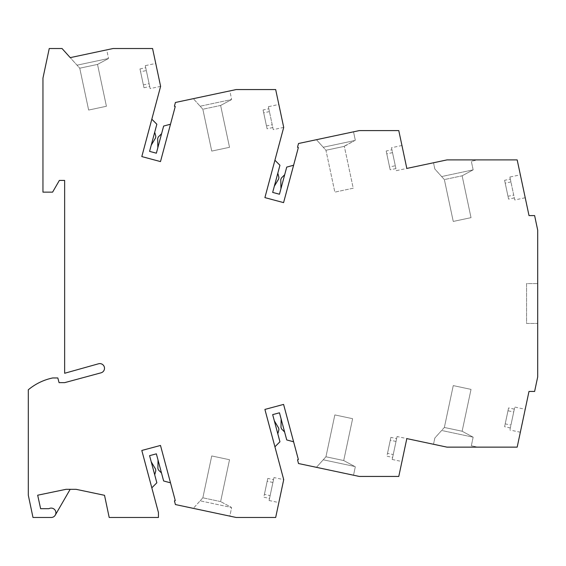 <?xml version="1.0" encoding="UTF-8"?>
<svg xmlns="http://www.w3.org/2000/svg" width="566" height="566" viewBox="0 0 566 566"><rect width="100%" height="100%" fill="white"/><g stroke="black" fill="none" stroke-linecap="round" stroke-linejoin="round"><path stroke-width="0.42" stroke-dasharray="2.83 2.12" d="M392.634 457.399L396.03 441.43L392.196 459.465L392.634 457.399L386.896 456.182L387.505 453.345L393.236 454.562L397.07 436.528L406.82 438.6L401.945 461.538L406.82 438.6L446.963 447.133L433.514 444.275L446.963 447.133L517.183 447.133L528.991 391.446L534.615 391.446L537.7 376.885L537.7 230.15L534.615 215.589L529.019 215.589L517.183 159.902L446.963 159.902L406.82 168.435L401.945 145.497L406.82 168.435L396.356 170.656L392.521 152.629L396.356 170.656M406.82 438.6L398.775 476.445L359.304 476.445L298.515 463.526L297.525 459.825L298.374 459.599L283.587 404.414L293.605 441.784L286.736 439.945L279.463 412.805L272.671 414.623L279.944 441.77L274.92 446.793L264.902 409.423L283.587 404.414L293.605 441.784M269.536 498.434L272.925 482.465L269.091 500.5L269.536 498.434L263.798 497.21L264.4 494.373L270.138 495.597L273.972 477.562L283.715 479.635L278.84 502.566L283.715 479.635L264.902 409.423L283.587 404.414L264.902 409.423L274.92 446.793M283.715 479.635L275.67 517.48L236.199 517.48L175.418 504.554L174.427 500.86L175.276 500.634L160.489 445.449L141.804 450.458L160.489 445.449L170.5 482.819L160.489 445.449L141.804 450.458L158.438 512.527L158.438 517.48L109.196 517.48L104.526 495.307L76.12 489.328L70.17 489.321L55.27 515.131A4.691 4.691 0 0 0 48.938 508.685L40.611 508.685L37.681 495.208L66.045 489.314L70.17 489.321M406.82 168.435L398.775 130.59L359.304 130.59L298.515 143.509L297.511 147.266L298.36 147.5L283.587 202.621L264.902 197.612L283.715 127.4L275.67 89.555L236.199 89.555L175.418 102.474L174.406 106.238L175.255 106.465L160.489 161.586L141.804 156.577L160.617 86.365L152.572 48.52L113.101 48.52L70.234 57.633L77.026 65.182L108.545 58.482L77.026 65.182L79.749 68.196L88.643 110.052L106.415 106.274L97.522 64.418L79.749 68.196L88.643 110.052L106.415 106.274L97.522 64.418L79.749 68.196L62.034 48.52L49.249 48.52L42.952 78.129L42.952 192.143L52.603 192.143L59.366 180.42L64.644 180.42L64.644 373.27L98.548 363.775A4.691 4.691 0 0 1 104.335 367.044A4.691 4.691 0 0 1 101.038 372.817L64.644 382.651L59.076 382.651L57.817 377.961L52.688 377.961A55.687 55.687 0 0 0 28.3 389.79L28.3 495.2L32.991 517.48L51.209 517.48A4.691 4.691 0 0 0 55.27 515.131M537.7 323.448L537.7 283.587L537.7 323.448L526.564 323.448L526.564 283.587L537.7 283.587L526.564 283.587L526.564 323.448L537.7 323.448M525.206 409.289L520.345 432.226L525.206 409.289L514.763 407.067L510.928 425.101L505.197 423.877L504.596 426.714L508.593 407.909L505.197 423.877M520.352 174.809L525.227 197.746L520.352 174.809L509.888 177.031L513.723 195.065L507.985 196.282L508.593 199.119L504.596 180.313L507.985 196.282M513.723 411.97L509.888 430.004L513.723 411.97L507.985 410.753M510.327 427.938L504.596 426.714M514.324 409.133L508.593 407.909M510.928 425.101L514.763 407.067M70.234 57.633L106.719 49.879L108.545 58.482L106.719 49.879M155.742 63.434L160.617 86.365L155.742 63.434L145.278 65.656L149.113 83.69L143.375 84.907L143.976 87.744L139.979 68.939L143.375 84.907M160.617 86.365L150.153 88.593L146.318 70.559L140.587 71.776M143.976 87.744L149.714 86.527L150.153 88.593M139.979 68.939L145.717 67.722L149.113 83.69M149.714 86.527L146.318 70.559M145.717 67.722L145.278 65.656M97.522 64.418L108.545 58.482L97.522 64.418M151.815 119.207L141.804 156.577L151.815 119.207L156.846 124.23L149.573 151.377L156.365 153.195L163.638 126.055L170.5 124.216L160.489 161.586L141.804 156.577L160.489 161.586L170.5 124.216M157.836 147.698L161.593 133.675L157.836 147.698L161.593 133.675L158.317 136.951L157.695 138.493L157.836 147.698L161.593 133.675L158.317 136.951L157.695 138.493L157.836 147.698L157.695 138.493L158.317 136.951L161.593 133.675M193.331 98.668L229.817 90.914L231.643 99.517L229.817 90.914L193.331 98.668L200.131 106.217L231.643 99.517L200.131 106.217L193.331 98.668M220.62 105.453L231.643 99.517L220.62 105.453L202.847 109.231L200.131 106.217L202.847 109.231L211.741 151.087L229.52 147.309L220.62 105.453L202.847 109.231L211.741 151.087L229.52 147.309L220.62 105.453M278.84 104.462L283.715 127.4L278.84 104.462L268.376 106.691L272.211 124.718L266.473 125.942L267.081 128.779L263.084 109.974L266.473 125.942M283.715 127.4L273.251 129.621L269.416 111.594L273.251 129.621M272.812 127.562L267.081 128.779M272.211 124.718L268.815 108.757L263.084 109.974M269.416 111.594L263.685 112.811M268.815 108.757L268.376 106.691M283.587 202.621L264.902 197.612L283.587 202.621L293.605 165.251L283.587 202.621M274.92 160.242L264.902 197.612L274.92 160.242L279.944 165.265L272.671 192.412L279.463 194.23L286.736 167.09L293.605 165.251M477.711 159.902L446.963 159.902L477.711 159.902L471.329 161.26L477.711 159.902M433.514 162.76L434.844 169.015L441.643 176.557L473.155 169.857L471.329 161.26L473.155 169.857L441.643 176.557L434.844 169.015L433.514 162.76M462.132 175.8L473.155 169.857L462.132 175.8L444.36 179.578L441.643 176.557L444.36 179.578L453.253 221.433L471.025 217.655L462.132 175.8L444.36 179.578L453.253 221.433L471.025 217.655L462.132 175.8M316.436 139.703L353.524 131.821L355.314 140.241L354.748 140.545L355.314 140.241L353.524 131.821L316.436 139.703L323.228 147.245L354.748 140.545L323.228 147.245L316.436 139.703M344.291 146.184L354.748 140.545L344.326 146.361L325.945 150.266L323.228 147.245L325.945 150.266L334.846 192.122L353.226 188.216L344.326 146.361L325.945 150.266L334.846 192.122L353.226 188.216L344.291 146.184M395.91 168.59L390.179 169.814L386.182 151.009L390.179 169.814M401.945 145.497L391.474 147.726L395.309 165.753L389.578 166.97M395.309 165.753L391.92 149.785L386.182 151.009M392.521 152.629L386.783 153.846M391.92 149.785L391.474 147.726M514.763 199.968L510.928 181.934L514.763 199.968L525.227 197.746M514.324 197.902L508.593 199.119M513.723 195.065L510.327 179.097L504.596 180.313M510.928 181.934L505.197 183.151M510.327 179.097L509.888 177.031M280.934 188.733L284.691 174.71L280.934 188.733L284.691 174.71L281.422 177.986L280.793 179.528L280.934 188.733L284.691 174.71L281.422 177.986L280.793 179.528L280.934 188.733L280.793 179.528L281.422 177.986L284.691 174.71M277.807 173.238L274.333 186.2L277.807 173.238L274.333 186.2L278.663 178.962L278.897 177.307L277.807 173.238L274.333 186.2L278.663 178.962L278.897 177.307L277.807 173.238L278.897 177.307L278.663 178.962L274.333 186.2M154.709 132.203L151.235 145.165L154.709 132.203L151.235 145.165L155.565 137.927L155.799 136.279L154.709 132.203L151.235 145.165L155.565 137.927L155.799 136.279L154.709 132.203L155.799 136.279L155.565 137.927L151.235 145.165M284.599 431.971L281.62 428.993L284.599 431.971L281.125 419.01L284.599 431.971L281.125 419.01L284.599 431.971L281.62 428.993L280.998 427.45L281.125 419.01L280.998 427.45L281.62 428.993L280.998 427.45M274.333 420.835L277.807 433.797L278.897 429.721L278.663 428.073L274.333 420.835L277.807 433.797L278.897 429.721L278.663 428.073L274.333 420.835L277.807 433.797L278.897 429.721L278.663 428.073L274.333 420.835L277.807 433.797M269.091 500.5L278.84 502.566M270.138 495.597L273.527 479.628L267.796 478.404L264.4 494.373M267.796 478.404L263.798 497.21M272.925 482.465L267.194 481.249M273.972 477.562L273.527 479.628M193.331 508.367L229.817 516.121L231.643 507.518L200.131 500.818L193.331 508.367L229.817 516.121L231.643 507.518L220.62 501.582L231.643 507.518L200.131 500.818L193.331 508.367M220.62 501.582L202.847 497.804L200.131 500.818L202.847 497.804L211.741 455.948L229.52 459.726L220.62 501.582L202.847 497.804L211.741 455.948L229.52 459.726L220.62 501.582M316.436 467.332L353.524 475.214L355.314 466.794L354.748 466.483L323.228 459.783L325.945 456.769L334.846 414.913L352.618 418.691L343.718 460.547L325.945 456.769L334.846 414.913L352.618 418.691L343.718 460.547L325.945 456.769L323.228 459.783L354.748 466.483L355.314 466.794L353.524 475.214L316.436 467.332L323.228 459.783L316.436 467.332M343.718 460.547L354.748 466.483L343.718 460.547M392.196 459.465L401.945 461.538M393.236 454.562L396.632 438.593L390.894 437.377L387.505 453.345M390.894 437.377L386.896 456.182M396.03 441.43L390.292 440.214M397.07 436.528L396.632 438.593M446.963 447.133L477.711 447.133L471.329 445.775L477.711 447.133L446.963 447.133M433.514 444.275L434.844 438.02L441.643 430.478L473.155 437.178L471.329 445.775L473.155 437.178L441.643 430.478L434.844 438.02L433.514 444.275M462.132 431.235L473.155 437.178L462.132 431.235L444.36 427.457L453.253 385.602L471.025 389.38L462.132 431.235L444.36 427.457L453.253 385.602L471.025 389.38L462.132 431.235M444.36 427.457L441.643 430.478L444.36 427.457M170.5 482.819L163.638 480.98L156.365 453.84L149.573 455.658L156.846 482.798L151.815 487.828M161.501 473.006L158.522 470.028L161.501 473.006L158.027 460.045L161.501 473.006L158.027 460.045L161.501 473.006L158.522 470.028L157.893 468.485L158.027 460.045M158.522 470.028L157.893 468.485L158.522 470.028M151.235 461.863L154.709 474.824L155.799 470.756L155.565 469.108L151.235 461.863L154.709 474.824L155.799 470.756L155.565 469.108L151.235 461.863L154.709 474.824L155.799 470.756L155.565 469.108L151.235 461.863L154.709 474.824M520.345 432.226L509.888 430.004"/><path stroke-width="0.85" d="M534.615 215.589L529.019 215.589L517.183 159.902L446.963 159.902L406.82 168.435L398.775 130.59L359.304 130.59L298.515 143.509L297.511 147.266L298.36 147.5L283.587 202.621L264.902 197.612L283.715 127.4L275.67 89.555L236.199 89.555L175.418 102.474L174.406 106.238L175.255 106.465L160.489 161.586L141.804 156.577L160.617 86.365L152.572 48.52L113.101 48.52L70.234 57.633L62.034 48.52L49.249 48.52L42.952 78.129L42.952 192.143L52.603 192.143L59.366 180.42L64.644 180.42L64.644 373.27L98.548 363.775A4.691 4.691 0 0 1 104.335 367.044A4.691 4.691 0 0 1 101.038 372.817L64.644 382.651L59.076 382.651L57.817 377.961L52.688 377.961A55.687 55.687 0 0 0 28.3 389.79L28.3 495.2L32.991 517.48L51.209 517.48A4.691 4.691 0 0 0 55.744 511.614A4.691 4.691 0 0 0 48.938 508.685L40.611 508.685L37.681 495.208L66.045 489.314L76.12 489.328L104.526 495.307L109.196 517.48L158.438 517.48L158.438 512.527L141.804 450.458L160.489 445.449L175.276 500.634L174.427 500.86L175.418 504.554L236.199 517.48L275.67 517.48L283.715 479.635L264.902 409.423L283.587 404.414L298.374 459.599L297.525 459.825L298.515 463.526L359.304 476.445L398.775 476.445L406.82 438.6L446.963 447.133L517.183 447.133L528.991 391.446L534.615 391.446L537.7 376.885L537.7 230.15L534.615 215.589M55.27 515.131L70.17 489.321M70.234 57.633L106.719 49.879M151.815 119.207L156.846 124.23L149.573 151.377L156.365 153.195L163.638 126.055L170.5 124.216M274.92 160.242L279.944 165.265L272.671 192.412L279.463 194.23L286.736 167.09L293.605 165.251M284.691 174.71L281.422 177.986L280.793 179.528L280.934 188.733M274.333 186.2L278.663 178.962L278.897 177.307L277.807 173.238M161.593 133.675L158.317 136.951L157.695 138.493L157.836 147.698M151.235 145.165L155.565 137.927L155.799 136.279L154.709 132.203M293.605 441.784L286.736 439.945L279.463 412.805L272.671 414.623L279.944 441.77L274.92 446.793M284.599 431.971L281.62 428.993L280.998 427.45L281.125 419.01L280.998 427.45M277.807 433.797L278.897 429.721L278.663 428.073L274.333 420.835M170.5 482.819L163.638 480.98L156.365 453.84L149.573 455.658L156.846 482.798L151.815 487.828M161.501 473.006L158.522 470.028L157.893 468.485L158.027 460.045M154.709 474.824L155.799 470.756L155.565 469.108L151.235 461.863"/></g></svg>
